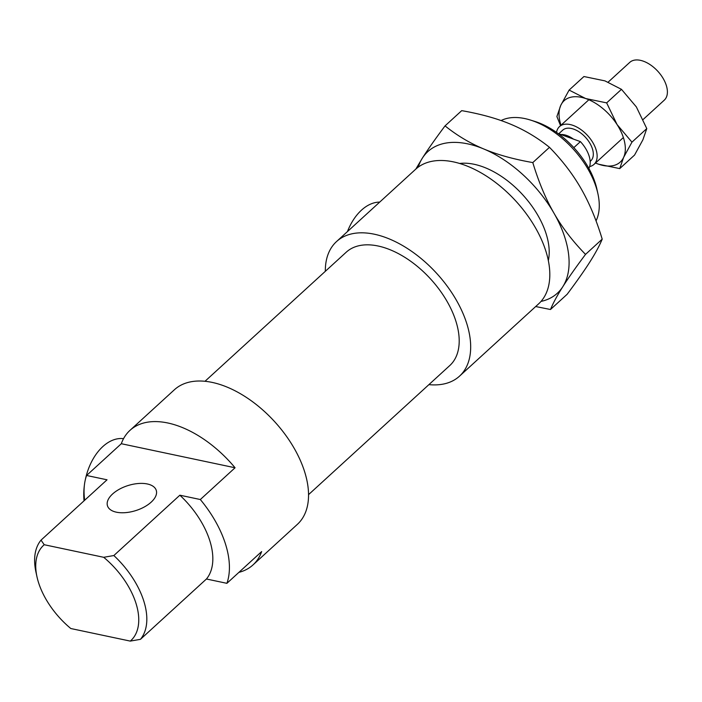 <?xml version="1.0" encoding="UTF-8"?>
<svg xmlns="http://www.w3.org/2000/svg" width="702" height="702" viewBox="0 0 702 702"><rect width="100%" height="100%" fill="white"/><g stroke="black" fill="none" stroke-linecap="round" stroke-linejoin="round"><path stroke-width="1.05" d="M44.226 544.726L41.023 540.136A70.367 40.523 -132.4 0 0 35.96 572.13L36.969 576.746A64.61 37.206 47.6 0 1 44.226 544.726L103.694 557.3A64.61 37.206 47.6 0 1 130.282 641.101L140.435 639.338A70.367 40.523 -132.4 0 0 113.847 555.536L103.694 557.3M130.282 641.101L70.814 628.527A64.61 37.206 47.6 0 1 36.969 576.746M41.023 540.136L107.037 479.799L86.574 475.473L121.314 443.717L235.065 467.769L200.324 499.526L179.861 495.2L113.847 555.536M151.158 502.167A25.588 13.101 -17.6 0 0 156.256 490.347A25.588 13.101 -17.6 0 0 127.904 485.591A25.588 13.101 -17.6 0 0 107.476 505.817A25.588 13.101 -17.6 0 0 125.588 512.635A25.588 13.101 -17.6 0 0 151.158 502.167M140.435 639.338L206.441 579.001L226.904 583.327L261.653 551.57A91.163 52.492 47.6 0 1 252.983 564.934A91.163 52.492 47.6 0 1 238.899 572.358M179.861 495.2A70.367 40.523 47.6 0 1 206.441 579.001M501.079 120.551A70.367 40.523 47.6 0 1 530.528 120.077A70.367 40.523 47.6 0 1 597.928 193.813A70.367 40.523 47.6 0 1 596.042 220.884M597.928 193.813L596.919 189.189A64.61 37.206 -132.4 0 0 535.038 121.49L530.528 120.077M347.437 231.59A47.982 30.581 -78.1 0 1 379.703 202.106M84.038 500.816A47.982 30.581 -78.1 0 1 84.354 485.442M85.302 479.843A47.982 30.581 -78.1 0 1 123.552 438.653M121.314 443.717A91.163 52.492 47.6 0 1 129.975 430.361A91.163 52.492 47.6 0 1 235.065 467.769M200.324 499.526A91.163 52.492 47.6 0 1 226.904 583.327M129.975 430.361L174.377 389.777A91.163 52.492 47.6 0 1 274.622 421.648A91.163 52.492 47.6 0 1 297.376 524.35L252.983 564.934M84.67 500.245A91.163 52.492 47.6 0 1 86.574 475.473M204.984 381.3L346.218 252.211A76.764 44.208 47.6 0 1 430.642 279.045A76.764 44.208 47.6 0 1 449.798 365.531L308.564 494.629M325.324 271.305A91.163 52.492 47.6 0 1 336.504 241.585A91.163 52.492 47.6 0 1 436.758 273.455A91.163 52.492 47.6 0 1 459.512 376.158A91.163 52.492 47.6 0 1 428.904 384.635M336.504 241.585L415.645 169.252A91.163 52.492 47.6 0 1 515.891 201.123A91.163 52.492 47.6 0 1 538.653 303.826L459.512 376.158M558.108 133.538L560.837 134.53A20.788 11.969 47.6 0 1 573.394 139.084L580.405 141.62L573.832 147.631M560.837 134.53L573.394 139.084M580.405 141.62A25.588 14.733 47.6 0 1 588.864 168.41M558.757 133.775L562.714 130.16A20.788 11.969 47.6 0 1 585.582 137.425A20.788 11.969 47.6 0 1 590.768 160.846L590.163 161.407M556.528 132.415A25.588 14.733 47.6 0 1 559.476 126.614A25.588 14.733 47.6 0 1 587.618 135.556A25.588 14.733 47.6 0 1 594.006 164.391A25.588 14.733 47.6 0 1 589.627 166.576M608.195 82.09L629.738 62.399A25.588 14.733 47.6 0 1 657.879 71.341A25.588 14.733 47.6 0 1 664.267 100.167L643.129 119.498M540.996 301.43A95.955 55.256 -132.4 0 0 562.828 286.67C557.335 295.305 553.22 302.913 550.482 309.503L535.687 306.537M415.838 169.077L422.35 158.169A95.955 55.256 -132.4 0 0 418.234 167.129M422.35 158.169C427.808 149.57 435.372 138.812 445.042 125.886C457.107 135.547 470.015 143.243 483.748 148.964A95.955 55.256 -132.4 0 0 422.35 158.169M483.748 148.964C497.446 154.712 513.803 159.249 532.8 162.583C538.671 182.002 545.735 198.877 553.992 213.215A95.955 55.256 -132.4 0 0 483.748 148.964M553.992 213.215C562.214 227.58 572.727 241.304 585.521 254.387C575.851 267.313 568.287 278.08 562.828 286.67A95.955 55.256 -132.4 0 0 553.992 213.215M550.482 309.503L567.163 294.261C576.825 281.335 584.389 270.577 589.856 261.978C595.349 253.343 599.464 245.735 602.202 239.145C596.331 219.726 589.268 202.852 581.01 188.513C572.788 174.149 562.276 160.425 549.482 147.332C537.407 137.671 524.508 129.984 510.766 124.263C497.069 118.506 480.721 113.97 461.714 110.644L445.042 125.886M585.521 254.387L602.202 239.145M532.8 162.583L549.482 147.332M459.626 163.469A71.007 40.892 47.6 0 1 479.843 165.786A71.007 40.892 47.6 0 1 547.85 240.189A71.007 40.892 47.6 0 1 548.35 260.539M595.515 163.013A41.585 23.947 -132.4 0 0 598.727 164.25A41.585 23.947 -132.4 0 0 623.604 157.423A41.585 23.947 -132.4 0 0 617.067 124.561A41.585 23.947 -132.4 0 0 585.643 98.526A41.585 23.947 -132.4 0 0 560.766 105.353A41.585 23.947 -132.4 0 0 560.986 125.237M619.734 168.603L634.555 155.063L642.909 139.786L646.779 128.598L636.363 106.923L621.472 89.338L604.948 80.879L583.941 76.527L569.12 90.075L585.643 98.526L606.651 102.878L617.067 124.561L631.958 142.146L623.604 157.423L619.734 168.603L598.727 164.25L595.471 163.048M560.547 125.64L556.888 116.532L560.766 105.353L569.12 90.075M631.958 142.146L646.779 128.598M606.651 102.878L621.472 89.338M594.006 164.391L623.376 137.539M559.476 126.614L588.855 99.763"/></g></svg>
